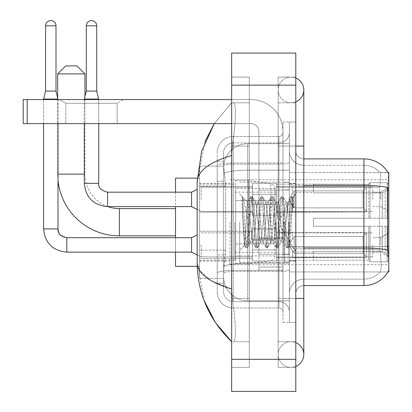 <?xml version="1.0" encoding="UTF-8"?>
<svg xmlns="http://www.w3.org/2000/svg" width="412" height="412" viewBox="0 0 412 412"><rect width="100%" height="100%" fill="white"/><g stroke="black" fill="none" stroke-linecap="round" stroke-linejoin="round"><path stroke-width="0.31" stroke-dasharray="2.06 1.54" d="M388.794 222.233L388.794 264.725L388.794 222.233M230.05 222.233L230.05 264.725L230.05 222.233M388.794 199.387L388.794 187.362L388.794 199.387M380.776 199.387L380.776 192.172L380.776 199.387M388.794 244.924L388.794 256.949L388.794 244.924M380.776 244.924L380.776 237.709L380.776 244.924M252.499 199.387L252.499 183.35L252.499 199.387M199.588 199.387L199.588 186.559L199.588 199.387M252.499 244.924L252.499 260.961L252.499 244.924M199.588 244.924L199.588 231.276L199.588 244.924M276.55 199.387L276.55 183.35L276.55 199.387M276.55 244.924L276.55 260.961L276.55 244.924M372.762 199.387L372.762 187.362L372.762 199.387M372.762 244.924L372.762 256.949L372.762 244.924M225.647 250.125L225.488 254.302L223.737 268.737L225.647 250.125L225.647 185.987L225.647 250.125L199.588 250.125L199.588 278.358L199.588 185.987L199.588 250.125L225.647 250.125M223.737 268.737L223.639 276.751A24.051 24.051 0 0 0 247.689 300.806L289.378 300.806L289.378 170.166L289.378 300.806L247.689 300.806L289.378 300.806L247.689 300.806L247.689 263.165A24.051 4.177 180 0 0 223.927 266.698A24.051 4.177 180 0 1 247.689 263.165L289.378 263.165L289.378 143.664L289.378 263.165L247.689 263.165L247.689 170.166L289.378 170.166L289.378 143.664L289.378 170.166L247.689 170.166L247.689 143.664L289.378 143.664L247.689 143.664A24.051 24.051 0 0 0 223.67 166.443L225.647 185.987L223.67 166.443A24.051 24.051 0 0 1 247.689 143.664L289.378 143.664L247.689 143.664A24.051 24.051 0 0 0 223.639 167.715L223.639 174.343L223.639 167.715A24.051 24.051 0 0 1 247.689 143.664L247.689 300.806A24.051 24.051 0 0 1 223.639 276.751L223.737 268.737M295.795 150.88A8.019 8.019 0 0 0 303.809 158.898A8.019 8.019 0 0 1 295.795 150.88L295.795 293.591L295.795 150.88A8.019 8.019 0 0 0 303.809 158.898L303.809 185.4L303.809 158.898L363.94 158.898A28.062 28.062 0 0 1 388.068 172.628C388.547 173.931 388.439 178.952 387.749 187.692C388.439 178.973 388.547 173.952 388.068 172.628L289.378 172.53L388.794 172.53L388.794 271.941L289.378 271.941L289.378 172.53L289.378 271.941L388.006 271.941A28.062 28.062 0 0 0 388.145 271.704L388.006 271.941M199.588 222.233L199.588 266.332L199.588 222.233M223.639 276.751L223.69 278.358L223.639 276.751A24.051 24.051 0 0 0 247.689 300.806A24.051 24.051 0 0 1 223.639 276.751L223.639 174.343L223.639 276.751A24.051 24.051 0 0 0 247.689 300.806A24.051 24.051 0 0 1 223.639 276.751M223.69 278.358L199.588 278.358L223.69 278.358M223.69 166.113L199.588 166.113L199.588 185.987L199.588 166.113L223.69 166.113M295.795 222.233L295.795 261.12L295.795 222.233M289.378 222.233L289.378 262.32L289.378 222.233M284.568 222.233L284.568 261.919L284.568 222.233M388.145 253.504C388.954 263.531 388.954 269.597 388.145 271.704C388.954 269.613 388.954 263.546 388.145 253.504L387.63 246.536L289.378 246.536L289.378 184.004L289.378 246.541A14.43 2.508 0 0 0 303.809 249.049L303.809 285.573L303.809 249.049A14.43 2.508 0 0 1 289.378 246.541L388.794 246.536M380.286 253.504C381.466 263.531 381.466 269.597 380.286 271.704A21.645 21.645 0 0 1 363.94 279.156L303.809 279.156L363.94 279.156A21.645 21.645 0 0 0 380.286 271.704C381.466 269.613 381.466 263.546 380.286 253.504L379.514 246.536L379.684 187.692C380.719 178.978 380.879 173.957 380.163 172.628L380.163 172.628A21.645 21.645 0 0 0 363.94 165.31A21.645 21.645 0 0 1 380.163 172.628C380.879 173.941 380.719 178.963 379.684 187.692L379.514 246.536L380.286 253.504M303.809 285.573A8.019 8.019 0 0 0 295.795 293.591A8.019 8.019 0 0 1 303.809 285.573L363.94 285.573L363.94 165.31L303.809 165.31A14.43 14.43 0 0 1 289.378 150.88L289.378 184.004L289.378 150.88A14.43 14.43 0 0 0 303.809 165.31L303.809 249.049L303.809 165.31A14.43 14.43 0 0 1 289.378 150.88M289.378 298.401L289.378 122.019L289.378 322.452L289.378 298.401L289.378 322.452L295.795 322.452L295.795 298.401L295.795 322.452L289.378 322.452L295.795 322.452L289.378 322.452L289.378 146.069L289.378 298.401L295.795 298.401L295.795 122.019L295.795 341.692L295.795 122.019L289.378 122.019L295.795 122.019L289.378 122.019L289.378 146.069L289.378 122.019L295.795 122.019L295.795 367.349L295.795 102.779L295.795 298.401L282.967 298.401L282.967 122.019L282.967 322.452L282.967 298.401L289.378 298.401M388.068 172.628A28.062 28.062 0 0 0 363.94 158.898L363.94 185.4A28.062 4.872 180 0 1 387.749 187.692L387.63 246.536L379.514 246.536L387.63 246.536M387.831 250.249A28.062 4.872 180 0 0 363.94 247.931L303.809 247.931L303.809 185.4L363.94 185.4L363.94 249.049A21.645 3.76 180 0 1 379.818 250.249A21.645 3.76 180 0 0 363.94 249.049L363.94 186.512A21.645 3.76 180 0 1 379.684 187.692A21.645 3.76 180 0 0 363.94 186.512L363.94 165.31A21.645 21.645 0 0 1 380.163 172.628A21.645 21.645 0 0 0 363.94 165.31L303.809 165.31M289.378 293.591A14.43 14.43 0 0 1 303.809 279.156A14.43 14.43 0 0 0 289.378 293.591A14.43 14.43 0 0 1 303.809 279.156M388.006 172.53L380.075 172.53L388.006 172.53M223.639 283.168L217.222 283.168L217.222 254.94L217.222 283.168L223.639 283.168L223.639 254.94L223.639 283.168M223.639 152.486A9.62 9.62 0 0 1 233.259 142.866A9.62 9.62 0 0 0 223.639 152.486L223.639 165.737L223.639 152.486A9.62 9.62 0 0 1 233.259 142.866L233.259 301.605A9.62 9.62 0 0 1 223.639 291.984L223.639 165.737L223.639 291.984A9.62 9.62 0 0 0 233.259 301.605L278.955 301.605L278.955 275.952L278.955 308.022L278.955 270.38L278.955 301.605L233.259 301.605L233.259 271.498L278.955 271.498L278.955 275.952L278.955 271.498A10.424 1.808 0 0 0 289.378 269.685L289.378 162.256L289.378 269.685A10.424 1.808 0 0 1 278.955 271.498L278.955 164.064L278.955 271.498L233.259 271.498L233.259 142.866L278.955 142.866A10.424 10.424 0 0 0 289.378 132.443L289.378 162.256L289.378 132.443A10.424 10.424 0 0 1 278.955 142.866L278.955 164.064L278.955 142.866A10.424 10.424 0 0 0 289.378 132.443M217.222 275.952L217.222 291.984L217.222 275.952M233.259 308.022A16.037 16.037 0 0 1 217.222 291.984A16.037 16.037 0 0 0 233.259 308.022L278.955 308.022A4.007 4.007 0 0 1 282.967 312.028L282.967 132.443L282.967 312.028A4.007 4.007 0 0 0 278.955 308.022L233.259 308.022M282.967 222.233L282.967 262.32L282.967 222.233M282.967 122.019L289.378 122.019L282.967 122.019M282.967 322.452L289.378 322.452L282.967 322.452M217.222 152.486A16.037 16.037 0 0 1 233.259 136.449L233.259 270.38L233.259 136.449A16.037 16.037 0 0 0 217.222 152.486L217.222 273.166L217.222 152.486A16.037 16.037 0 0 1 233.259 136.449L278.955 136.449A4.007 4.007 0 0 0 282.967 132.443A4.007 4.007 0 0 1 278.955 136.449L278.955 270.38L278.955 136.449A4.007 4.007 0 0 0 282.967 132.443M233.259 136.449L278.955 136.449M217.222 181.177L217.222 254.94L217.222 161.303L217.222 181.177L223.639 181.177L223.639 254.94L223.639 161.303L223.639 181.177L217.222 181.177M233.259 142.866L278.955 142.866M289.378 312.028A10.424 10.424 0 0 0 278.955 301.605A10.424 10.424 0 0 1 289.378 312.028A10.424 10.424 0 0 0 278.955 301.605M223.639 161.303L217.222 161.303L223.639 161.303M239.671 222.233L239.671 262.32L239.671 222.233M242.179 205.418L242.179 196.72C243.78 200.047 245.619 208.019 247.689 220.631L247.689 202.194L247.689 220.631C245.619 208.019 243.78 200.047 242.179 196.72L242.925 222.233L242.179 205.418L245.052 244.368L245.707 247.622L245.052 244.368L242.179 205.418M247.689 202.24L239.671 194.176L247.612 202.323L250.8 196.848L250.146 200.103L246.752 244.368L245.902 247.787L247.174 247.787L246.325 244.368L242.931 200.103L242.277 196.848L242.931 200.103L246.325 244.368L247.365 247.622L245.902 247.787L246.752 244.368L250.146 200.103L250.99 196.678L247.689 202.24C247.159 203.636 246.649 210.3 246.155 222.233L245.32 238.301L244.537 245.428L242.925 222.233L244.404 245.382L245.707 247.622L244.404 245.382L239.671 250.295L244.537 245.428L245.32 238.301L246.155 222.233C246.649 210.3 247.159 203.636 247.689 202.24L247.689 202.24C248.585 202.745 249.476 209.409 250.357 222.233C249.476 209.409 248.585 202.745 247.689 202.24M260.538 222.233L258.839 204.877L257.994 202.194L257.747 202.4L257.145 204.877L253.751 239.593L252.901 242.277L252.659 242.071L252.051 239.593L250.357 222.233L252.051 239.593L252.659 242.071L255.888 247.622L255.234 244.368L251.84 200.103L250.99 196.678L252.262 196.678L251.418 200.103L248.024 244.368L247.365 247.622L250.599 242.071L250.357 242.277L249.507 239.593L247.808 222.233L249.507 239.593L250.357 242.277L252.901 242.277L255.888 247.622L255.234 244.368L251.84 200.103L250.99 196.678L252.262 196.678L251.418 200.103L248.024 244.368L247.365 247.622L250.357 242.277L252.901 242.277L253.751 239.593L257.145 204.877L257.747 202.4L260.981 196.848L260.327 200.103L256.933 244.368L255.888 247.622L257.356 247.787L256.506 244.368L253.112 200.103L252.262 196.678L255.692 202.4L255.445 202.194L254.601 204.877L251.207 239.593L250.599 242.071L251.207 239.593L254.601 204.877L255.445 202.194L257.994 202.194L260.981 196.848L260.327 200.103L256.933 244.368L256.084 247.787L257.356 247.787L256.506 244.368L253.112 200.103L252.458 196.848L255.445 202.194L257.994 202.194L258.839 204.877L262.233 239.593L262.841 242.071L262.233 239.593L260.538 222.233M257.994 222.233L256.295 204.877L255.692 202.4L256.295 204.877L259.689 239.593L260.538 242.277L259.689 239.593L257.994 222.233M270.72 222.233L269.021 204.877L268.176 202.194L267.929 202.4L267.326 204.877L263.932 239.593L263.083 242.277L262.841 242.071L266.075 247.622L265.416 244.368L262.022 200.103L260.981 196.848L262.449 196.678L261.599 200.103L258.206 244.368L257.356 247.787L260.781 242.071L263.083 242.277L266.075 247.622L265.416 244.368L262.022 200.103L261.172 196.678L262.449 196.678L261.599 200.103L258.206 244.368L257.546 247.622L260.538 242.277L263.083 242.277L263.932 239.593L267.326 204.877L267.929 202.4L271.163 196.848L270.509 200.103L267.115 244.368L266.075 247.622L267.537 247.787L266.688 244.368L263.294 200.103L262.449 196.678L265.874 202.4L265.627 202.194L264.782 204.877L261.388 239.593L260.781 242.071L261.388 239.593L264.782 204.877L265.627 202.194L268.176 202.194L271.163 196.848L270.509 200.103L267.115 244.368L266.265 247.787L267.537 247.787L266.688 244.368L263.294 200.103L262.64 196.848L265.627 202.194L268.176 202.194L269.021 204.877L272.414 239.593L273.022 242.071L272.414 239.593L270.72 222.233M268.176 222.233L266.476 204.877L265.874 202.4L266.476 204.877L269.87 239.593L270.72 242.277L269.87 239.593L268.176 222.233M280.902 222.233L279.202 204.877L278.358 202.194L278.11 202.4L277.508 204.877L274.114 239.593L273.264 242.277L273.022 242.071L276.256 247.622L275.597 244.368L272.203 200.103L271.163 196.848L272.631 196.678L271.781 200.103L268.387 244.368L267.537 247.787L270.962 242.071L273.264 242.277L276.256 247.622L275.597 244.368L272.203 200.103L271.353 196.678L272.631 196.678L271.781 200.103L268.387 244.368L267.728 247.622L270.72 242.277L273.264 242.277L274.114 239.593L277.508 204.877L278.11 202.4L281.344 196.848L280.69 200.103L277.297 244.368L276.256 247.622L277.719 247.787L276.869 244.368L273.475 200.103L272.631 196.678L276.055 202.4L275.808 202.194L274.964 204.877L271.57 239.593L270.962 242.071L271.57 239.593L274.964 204.877L275.808 202.194L278.358 202.194L281.344 196.848L280.69 200.103L277.297 244.368L276.447 247.787L277.719 247.787L276.869 244.368L273.475 200.103L272.821 196.848L275.808 202.194L278.358 202.194L279.202 204.877L282.601 239.593L283.204 242.071L282.601 239.593L280.902 222.233M278.358 222.233L276.658 204.877L276.055 202.4L276.658 204.877L280.052 239.593L280.902 242.277L280.052 239.593L278.358 222.233M287.777 204.326L287.777 213.117L286.237 202.4L285.995 202.194L285.145 204.877L281.751 239.593L280.902 242.277L283.446 242.277L286.438 247.622L285.779 244.368L282.385 200.103L281.54 196.678L282.812 196.678L281.963 200.103L278.569 244.368L277.719 247.787L281.144 242.071L283.446 242.277L286.438 247.622L285.779 244.368L282.385 200.103L281.54 196.678L282.812 196.678L281.963 200.103L278.569 244.368L277.915 247.622L281.144 242.071L281.751 239.593L285.145 204.877L285.995 202.194L287.777 202.194L287.777 213.117L289.873 244.373L291.485 222.233C292.103 205.186 292.7 196.797 293.287 197.07L293.287 207.808L289.579 200.392L287.777 204.326L284.295 239.593L283.446 242.277L284.295 239.593L287.777 202.194L289.579 200.392L287.777 204.326M293.102 196.869L292.144 200.103L288.75 244.368L287.9 247.787L287.051 244.368L283.657 200.103L282.812 196.678L286.237 202.4L287.777 202.194L289.579 200.392L293.287 207.808L292.566 200.103L291.722 196.678L290.872 200.103L287.478 244.368L286.438 247.622L287.9 247.787L287.051 244.368L283.657 200.103L283.003 196.848L286.237 202.4L286.84 204.877L287.777 213.117L289.873 244.373L291.485 222.233C292.103 205.186 292.7 196.797 293.287 197.07L293.287 207.808L292.566 200.103L291.722 196.678L290.872 200.103L287.478 244.368L286.628 247.787L288.096 247.622L288.75 244.368L292.144 200.103L292.994 196.678L293.287 197.07L293.102 196.869L295.795 194.176L293.102 196.869M65.858 103.273L59.441 99.57L123.585 99.57L59.441 99.57L123.585 99.57L59.441 99.57L65.858 103.273L65.858 123.621L117.168 123.621L65.858 123.621L117.168 123.621L65.858 123.621L65.858 103.273L117.168 103.273L123.585 99.57L117.168 103.273L65.858 103.273L117.168 103.273L117.168 123.621L117.168 103.273L65.858 103.273M258.916 222.233L258.916 254.302L258.916 222.233M258.916 270.339L282.967 270.339L258.916 270.339L258.916 267.028L258.916 270.339L282.967 270.339L282.967 131.639A32.069 32.069 0 0 0 250.898 99.57L23.206 99.57L27.213 99.57L23.206 99.57L23.206 123.621L23.206 99.57L23.206 123.621L250.898 123.621A8.019 8.019 0 0 1 258.916 131.639L258.916 270.339L258.916 237.92L282.967 237.92L282.967 131.639A32.069 32.069 0 0 0 250.898 99.57L27.213 99.57L27.213 123.621L250.898 123.621A8.019 8.019 0 0 1 258.916 131.639L258.916 237.92L282.967 237.92L282.967 270.339L258.916 270.339M231.657 99.57L250.898 99.57A32.069 32.069 0 0 1 282.967 131.639L282.967 267.028L282.967 131.639A32.069 32.069 0 0 0 250.898 99.57L27.213 99.57L27.213 123.621L23.206 123.621L250.898 123.621A8.019 8.019 0 0 1 258.916 131.639L258.916 237.92L258.916 131.639A8.019 8.019 0 0 0 250.898 123.621L231.657 123.621M57.999 180.415A61.733 61.733 0 0 1 57.68 174.132L57.68 97.809M107.831 206.603A34.474 34.474 0 0 1 84.939 174.132L84.939 96.521M175.533 266.332L175.533 178.138M313.434 218.226L313.434 222.233L313.434 218.226L382.326 218.226L313.434 218.226L368.75 218.226L368.75 183.963L368.75 218.226L370.033 218.226L370.033 182.671L370.033 218.226L313.434 218.226L313.434 226.245L368.75 226.245L368.75 260.106L368.75 226.245L313.434 226.245L313.434 218.226M313.434 192.842L382.326 192.842L313.434 192.842L313.434 184.154L368.75 184.365L368.75 183.963L368.75 184.365L313.434 184.365L313.434 192.842M276.55 222.233L276.55 260.317L276.55 222.233M368.75 260.106L313.434 260.317L368.75 260.106L370.033 261.8L387.192 261.8L388.794 260.188L388.794 226.245L388.794 260.188L387.192 261.8L387.192 226.245L387.192 261.8L370.033 261.8L370.033 226.245L370.033 261.8L368.75 260.508L368.75 226.245L368.75 260.106M234.861 222.233L234.861 260.317L234.861 222.233M175.533 237.709L175.533 252.139M370.033 226.245L387.192 226.245L370.033 226.245M370.033 182.671L368.75 183.963L370.033 182.671L387.192 182.671L387.192 218.226L387.192 182.671L370.033 182.671M370.033 218.226L387.192 218.226L370.033 218.226M388.794 226.245L387.192 226.245L388.794 226.245L388.794 260.188L388.794 256.475L385.158 252.814L382.326 251.629L385.158 252.814L388.794 256.475L388.794 226.245L385.158 226.245L388.794 226.245M387.192 218.226L388.794 218.226L388.794 184.282L388.794 218.226L387.192 218.226M388.794 184.282L387.192 182.671L388.794 184.282L388.794 218.226L388.794 184.282M385.158 191.657L388.794 187.996L385.158 191.657L382.326 192.842L385.158 191.657L385.158 218.226L388.794 218.226L382.326 218.226L385.158 218.226L385.158 191.657M382.326 226.245L313.434 226.245L313.434 222.233L313.434 226.245L382.326 226.245L382.326 251.629L313.434 251.629L382.326 251.629L382.326 226.245M175.533 192.172L175.533 206.603M313.434 251.629L313.434 260.106L313.434 251.629M57.68 73.913L84.939 73.913M76.92 65.899L65.699 65.899M248.493 243.883L248.493 180.544L248.493 200.587L235.664 200.587L235.664 180.544L235.664 263.927L235.664 243.883L274.948 243.883L274.948 188.562L274.948 200.593L235.664 200.587L235.664 188.562L235.664 255.909L235.664 243.883L274.948 243.883L274.948 255.914L235.664 255.909M270.833 200.587L270.833 183.793C273.702 184.772 275.077 186.363 274.948 188.557L274.948 200.587L248.493 200.587M55.996 25.812L45.572 25.812A5.212 5.212 0 0 1 50.784 20.6A5.212 5.212 0 0 1 55.996 25.812L55.996 91.073L45.572 91.073L50.784 91.073L45.572 91.073L43.569 99.091L57.999 99.091L43.569 99.091L43.569 228.892L57.999 228.892L57.999 99.091L43.569 99.091M366.345 244.924L366.345 257.526L292.587 257.526L366.345 257.526L366.345 256.707L363.137 253.411L363.137 244.924L363.137 253.411L366.345 256.707L366.345 257.526L292.587 257.752L292.587 250.584L294.189 253.411L363.137 253.411L294.189 253.411L294.189 236.442L292.587 239.264L294.189 236.442L363.137 236.442L294.189 236.442L292.587 239.264L292.587 232.322L366.345 232.322L366.345 257.526L366.345 233.141L363.137 236.442L366.345 233.141L366.345 256.707L363.137 253.411L363.137 236.442L363.137 253.411L366.345 256.707L366.345 257.526L366.345 244.924L366.345 257.526L292.587 257.752L292.587 250.584L292.587 257.526L292.587 250.584L294.189 253.411L292.587 250.584L294.189 253.411L294.189 236.442L363.137 236.442L294.189 236.442L294.189 244.924L294.189 236.442L292.587 239.264L292.587 232.095L292.587 239.264L292.587 232.322L366.345 232.322L366.345 233.141L363.137 236.442L366.345 233.141L366.345 256.707L366.345 232.322L366.345 244.924L366.345 232.322L292.587 232.322L366.345 232.322L366.345 244.924M201.19 244.924L201.19 256.949L201.19 244.924M197.183 234.902L191.57 237.709L191.57 252.139L191.57 237.709L191.57 252.139L201.19 256.949L252.499 256.949L201.19 256.949L197.183 254.946M45.572 25.812L45.572 91.073M276.55 249.93L276.55 228.892L276.55 260.961L276.55 249.93L252.499 249.93L276.55 249.93L276.55 239.918L252.499 239.918L252.499 228.892L252.499 239.918L276.55 239.918L276.55 260.961L276.55 249.93L252.499 249.93L252.499 260.961L252.499 249.93L276.55 249.93M252.499 239.918L252.499 260.961L252.499 228.892L252.499 239.918L276.55 239.918L252.499 239.918L252.499 249.93L252.499 239.918M294.189 253.411L363.137 253.411L294.189 253.411L294.189 244.924L294.189 253.411M57.999 123.621L57.999 99.57M43.569 123.621L43.569 99.57M363.137 244.924L363.137 236.442L363.137 244.924M96.722 25.812L86.304 25.812A5.212 5.212 0 0 1 91.516 20.6A5.212 5.212 0 0 1 96.722 25.812L96.722 91.073L86.304 91.073L91.516 91.073L86.304 91.073L84.295 99.091L98.731 99.091L84.295 99.091L84.295 183.35L98.731 183.35L98.731 99.091L84.295 99.091M366.345 199.387L366.345 211.984L292.587 211.984L366.345 211.984L366.345 211.171L363.137 207.869L363.137 199.387L363.137 207.869L366.345 211.171L366.345 211.984L292.587 212.211L292.587 205.047L294.189 207.869L363.137 207.869L294.189 207.869L294.189 190.9L292.587 193.728L294.189 190.9L363.137 190.9L294.189 190.9L292.587 193.728L292.587 186.785L366.345 186.785L366.345 211.984L366.345 187.604L363.137 190.9L366.345 187.604L366.345 211.171L363.137 207.869L363.137 190.9L363.137 207.869L366.345 211.171L366.345 211.984L366.345 199.387L366.345 211.984L292.587 212.211L292.587 205.047L292.587 211.984L292.587 205.047L294.189 207.869L292.587 205.047L294.189 207.869L294.189 190.9L363.137 190.9L294.189 190.9L294.189 199.387L294.189 190.9L292.587 193.728L292.587 186.559L292.587 193.728L292.587 186.785L366.345 186.785L366.345 187.604L363.137 190.9L366.345 187.604L366.345 211.171L366.345 186.785L366.345 199.387L366.345 186.785L292.587 186.785L366.345 186.785L366.345 199.387M201.19 199.387L201.19 187.362L201.19 199.387M197.183 189.365L191.57 192.172L191.57 206.603L191.57 192.172L191.57 206.603L201.19 211.413L252.499 211.413L201.19 211.413L197.183 209.409M86.304 25.812L86.304 91.073M276.55 204.393L276.55 183.35L276.55 215.419L276.55 204.393L252.499 204.393L276.55 204.393L276.55 194.376L252.499 194.376L252.499 183.35L252.499 194.376L276.55 194.376L276.55 215.419L276.55 204.393L252.499 204.393L252.499 215.419L252.499 204.393L276.55 204.393M252.499 194.376L252.499 215.419L252.499 183.35L252.499 194.376L276.55 194.376L252.499 194.376L252.499 204.393L252.499 194.376M294.189 207.869L363.137 207.869L294.189 207.869L294.189 199.387L294.189 207.869M98.731 123.621L98.731 99.57M84.295 123.621L84.295 99.57M363.137 199.387L363.137 190.9L363.137 199.387M282.967 267.028L282.967 270.339L282.967 267.028L258.916 267.028L282.967 267.028M290.985 341.692A12.829 12.829 0 0 0 278.157 354.521A12.829 12.829 0 0 0 295.795 366.412A12.829 12.829 0 0 1 290.985 367.349A12.829 12.829 0 0 0 295.795 366.412A12.829 12.829 0 0 1 278.157 354.521A12.829 12.829 0 0 1 295.795 342.63A12.829 12.829 0 0 0 290.985 341.692A12.829 12.829 0 0 1 303.809 354.521A12.829 12.829 0 0 0 290.985 341.692M290.985 102.779A12.829 12.829 0 0 1 278.157 89.95A12.829 12.829 0 0 1 295.795 78.059A12.829 12.829 0 0 0 290.985 77.121A12.829 12.829 0 0 1 295.795 78.059A12.829 12.829 0 0 0 278.157 89.95A12.829 12.829 0 0 0 295.795 101.841A12.829 12.829 0 0 1 290.985 102.779A12.829 12.829 0 0 0 303.809 89.95A12.829 12.829 0 0 1 290.985 102.779M204.985 141.625L197.183 181.986L197.183 262.485L204.017 300.338M231.657 53.071L295.795 53.071L295.795 391.4L231.657 391.4L231.657 53.071M231.657 146.069L231.657 298.401L231.657 77.121L231.657 146.069L249.291 146.069L249.291 367.349L231.657 367.349L231.657 298.401L231.657 367.349L249.291 367.349L249.291 77.121L231.657 77.121L249.291 77.121L249.291 298.401L249.291 146.069L231.657 146.069M295.795 77.121L295.795 146.069L295.795 77.121L278.157 77.121L278.157 367.349L295.795 367.349L278.157 367.349L278.157 77.121L295.795 77.121M295.795 146.069L278.157 146.069L295.795 146.069L278.157 146.069L278.157 298.401L278.157 102.779L278.157 146.069L303.809 146.069L290.985 146.069L303.809 146.069L303.809 298.401L278.157 298.401L278.157 341.692L278.157 298.401L295.795 298.401M278.157 341.692L295.795 341.692L278.157 341.692M278.157 102.779L295.795 102.779L278.157 102.779M249.291 341.692L249.291 298.401L249.291 341.692L232.935 341.692C237.075 342.377 235.566 321.473 232.378 298.401C235.551 321.391 237.085 342.367 232.935 341.692L249.291 341.692M197.183 181.986C197.436 171.196 208.93 162.364 231.657 155.489L232.378 146.069C235.551 123.08 237.085 102.104 232.935 102.779L231.657 102.779L232.935 102.779C237.075 102.094 235.566 122.997 232.378 146.069L231.657 155.489L231.657 288.982L232.378 298.401L231.657 288.982L211.16 280.706L199.588 270.339M249.291 102.779L232.935 102.779L249.291 102.779M231.657 155.489L231.657 288.982M214.266 123.621L231.657 102.779L214.266 123.621M197.75 266.332L197.183 262.485M388.794 190.416L387.63 190.416M224.267 173.395A24.051 4.177 180 0 1 247.689 170.166A24.051 4.177 180 0 0 224.267 173.395M223.639 167.715A24.051 24.051 0 0 1 247.689 143.664L247.689 263.165A24.051 4.177 0 0 0 223.639 267.342A24.051 4.177 180 0 1 247.689 263.165L247.689 143.664A24.051 24.051 0 0 0 223.67 166.443M225.647 185.987L199.588 185.987L225.647 185.987M303.809 185.4A8.019 1.391 -0 0 1 295.795 184.004A8.019 1.391 0 0 0 303.809 185.4L303.809 247.931A8.019 1.391 0 0 1 295.795 246.541A8.019 1.391 0 0 0 303.809 247.931M363.94 186.512L303.809 186.512A14.43 2.508 0 0 1 289.378 184.004A14.43 2.508 0 0 0 303.809 186.512L363.94 186.512M363.94 249.049L303.809 249.049L363.94 249.049M233.259 270.38A16.037 2.786 180 0 0 217.222 273.166A16.037 2.786 180 0 1 233.259 270.38L278.955 270.38A4.007 0.695 0 0 0 282.967 269.685A4.007 0.695 0 0 1 278.955 270.38L233.259 270.38M282.967 146.069L289.378 146.069L282.967 146.069M233.259 162.951L278.955 162.951A4.007 0.695 -0 0 0 282.967 162.256A4.007 0.695 0 0 1 278.955 162.951L233.259 162.951A16.037 2.786 180 0 0 217.222 165.737A16.037 2.786 180 0 1 233.259 162.951M233.259 164.064L278.955 164.064A10.424 1.808 0 0 0 289.378 162.256A10.424 1.808 0 0 1 278.955 164.064L233.259 164.064A9.62 1.669 180 0 0 223.639 165.737A9.62 1.669 180 0 1 233.259 164.064M233.259 271.498A9.62 1.669 180 0 0 223.639 273.166A9.62 1.669 180 0 1 233.259 271.498M233.259 301.605A9.62 9.62 0 0 1 223.639 291.984M223.639 254.94L217.222 254.94L223.639 254.94M288.58 222.233L288.58 254.302L288.58 222.233M283.77 222.233L283.77 254.302L283.77 222.233M282.967 237.92L258.916 237.92L282.967 237.92M282.967 238.615L258.916 238.615L282.967 238.615M119.413 208.606L119.413 235.865M84.295 174.132L57.999 174.132M382.326 192.842L382.326 218.226L382.326 192.842M385.158 226.245L385.158 252.814L385.158 226.245M235.664 180.544L248.493 180.544L270.833 183.793L270.833 243.883M66.821 252.123L66.821 244.924L66.821 252.123M66.821 237.724L66.821 252.139L191.57 252.139M191.57 206.603L107.547 206.603L107.547 192.172L107.547 199.387L107.547 192.183L191.57 192.172M84.295 183.35L98.715 183.35L84.295 183.35C85.691 197.456 93.442 205.207 107.547 206.603M27.213 123.621L27.213 99.57M290.985 298.401L303.809 298.401L290.985 298.401M231.657 85.14L295.795 85.14M231.657 359.331L295.795 359.331M249.291 298.401L231.657 298.401L249.291 298.401M249.291 146.069L232.378 146.069L249.291 146.069M247.689 263.165L289.378 263.165L247.689 263.165M247.689 170.166L289.378 170.166L247.689 170.166A24.051 4.177 180 0 0 223.639 174.343A24.051 4.177 0 0 1 247.689 170.166M230.05 179.745L388.794 179.745M380.776 192.172L388.794 187.362L380.776 192.172L372.762 192.172L380.776 192.172M380.776 237.709L388.794 232.898L380.776 237.709L372.762 237.709L380.776 237.709M199.588 186.559L252.499 186.559L199.588 186.559M199.588 231.276L252.499 231.276L199.588 231.276M252.499 183.35L276.55 183.35L252.499 183.35M252.499 228.892L276.55 228.892L252.499 228.892M276.55 187.362L372.762 187.362L276.55 187.362M276.55 232.898L372.762 232.898L276.55 232.898M199.588 183.35L230.05 183.35M199.588 261.12L230.05 261.12M372.762 252.139L380.776 252.139L388.794 256.949L380.776 252.139L372.762 252.139M372.762 206.603L380.776 206.603L388.794 211.413L380.776 206.603L372.762 206.603M276.55 256.949L372.762 256.949L276.55 256.949M276.55 211.413L372.762 211.413L276.55 211.413M252.499 260.961L276.55 260.961L252.499 260.961M252.499 215.419L276.55 215.419L252.499 215.419M199.588 258.571L252.499 258.571L199.588 258.571M199.588 212.211L252.499 212.211L199.588 212.211M230.05 264.725L388.794 264.725M289.378 183.35L295.795 183.35L289.378 183.35M284.568 261.919L289.378 261.919L284.568 261.919M289.378 189.767L284.568 189.767L289.378 189.767M289.378 254.704L284.568 254.704L289.378 254.704M284.568 182.547L289.378 182.547L284.568 182.547M289.378 261.12L295.795 261.12L289.378 261.12M282.967 190.164L258.916 190.164L282.967 190.164M282.967 254.302L258.916 254.302L282.967 254.302M289.378 260.719L295.795 260.719L289.378 260.719M288.58 190.164L289.378 189.365L288.58 190.164L283.77 190.164L282.967 189.365L283.77 190.164L288.58 190.164M283.77 254.302L288.58 254.302L289.378 255.105L288.58 254.302L283.77 254.302L282.967 255.105L283.77 254.302M239.671 262.32L289.378 262.32L239.671 262.32M289.873 244.373L295.795 250.295L289.873 244.373M239.671 182.15L289.378 182.15L239.671 182.15M289.378 183.752L295.795 183.752L289.378 183.752M291.722 196.678L292.994 196.678L291.722 196.678M290.012 244.326L288.096 247.622L290.012 244.326M289.033 201.128L291.526 196.848L289.033 201.128M313.434 251.897L295.795 251.897L277.971 222.233L295.795 192.569L313.434 192.569M276.55 260.317L313.434 260.317M234.861 252.298L276.55 252.298M199.588 260.317L234.861 260.317M197.25 266.332L199.588 266.332M197.25 178.138L199.588 178.138M199.588 184.154L234.861 184.154M234.861 192.172L276.55 192.172M276.55 184.154L313.434 184.154M274.948 188.557L235.664 188.562M235.664 263.927L248.493 263.927L270.833 260.678C273.702 259.694 275.077 258.108 274.948 255.914L274.948 255.914M276.55 257.752L292.587 257.752L276.55 257.752M288.889 244.924L292.587 238.775L288.889 244.924L292.587 251.073L288.889 244.924M55.996 91.073L57.999 99.091M276.55 232.095L292.587 232.095L276.55 232.095M201.19 232.898L252.499 232.898L201.19 232.898M191.57 237.709L66.821 237.709M276.55 212.211L292.587 212.211L276.55 212.211M288.889 199.387L292.587 193.233L288.889 199.387L292.587 205.537L288.889 199.387M96.722 91.073L98.731 99.091M276.55 186.559L292.587 186.559L276.55 186.559M201.19 187.362L252.499 187.362L201.19 187.362M278.157 298.401L278.157 354.521L278.157 298.401M278.157 146.069L278.157 89.95L278.157 146.069M303.809 298.401L303.809 354.521M303.809 146.069L303.809 89.95M231.657 102.779L228.866 105.472"/><path stroke-width="0.62" d="M388.006 271.941L388.145 271.704A28.062 28.062 0 0 1 363.94 285.573A28.062 28.062 0 0 0 388.006 271.941L388.794 271.941L388.794 172.53L388.068 172.628A28.062 28.062 0 0 0 363.94 158.898L303.809 158.898M388.145 253.504L387.63 246.536L387.749 187.692A28.062 4.872 180 0 0 363.94 185.4L363.94 158.898A28.062 28.062 0 0 1 388.068 172.628M387.831 250.249A28.062 4.872 180 0 0 363.94 247.931L363.94 285.573L303.809 285.573M175.533 235.865L119.413 235.865A61.733 61.733 0 0 1 57.999 180.415M119.413 235.865L119.413 208.606A34.474 34.474 0 0 1 107.831 206.603M65.699 65.899L76.92 65.899L84.939 73.913L57.68 73.913L65.699 65.899M84.939 96.521L84.939 73.913M57.68 97.809L57.68 73.913M175.533 206.603L175.533 237.709M175.533 252.139L175.533 266.332L197.25 266.332M197.25 178.138L175.533 178.138L175.533 192.172M55.996 91.073L45.572 91.073L45.572 25.812A5.212 5.212 0 0 1 50.784 20.6A5.212 5.212 0 0 1 55.996 25.812L55.996 91.073L57.999 99.57M197.183 254.946L191.57 252.139L191.57 237.709L197.183 234.902M43.569 123.621L43.569 228.892L57.999 228.892L57.999 123.621M43.569 99.57L43.569 99.091L57.999 99.091M96.722 91.073L86.304 91.073L86.304 25.812A5.212 5.212 0 0 1 91.516 20.6A5.212 5.212 0 0 1 96.722 25.812L96.722 91.073L98.731 99.57M197.183 209.409L191.57 206.603L191.57 192.172L197.183 189.365M84.295 123.621L84.295 183.35L98.731 183.35L98.731 123.621M84.295 99.57L84.295 99.091L98.731 99.091M27.213 123.621L23.206 123.621L23.206 99.57L27.213 99.57L27.213 123.621L231.657 123.621M231.657 99.57L27.213 99.57M295.795 366.412A12.829 12.829 0 0 0 295.795 342.63A12.829 12.829 0 0 1 295.795 366.412A12.829 12.829 0 0 0 303.809 354.521A12.829 12.829 0 0 1 295.795 366.412M295.795 78.059A12.829 12.829 0 0 1 295.795 101.841A12.829 12.829 0 0 0 295.795 78.059A12.829 12.829 0 0 1 303.809 89.95A12.829 12.829 0 0 0 295.795 78.059M231.657 155.489C208.977 162.323 197.487 171.16 197.183 181.986L197.183 262.485C197.436 273.274 208.93 282.107 231.657 288.982M231.657 391.4L295.795 391.4L295.795 53.071L231.657 53.071L231.657 391.4M197.183 181.986L201.54 151.57L214.266 123.621L204.985 141.625M204.017 300.338L215.327 322.467L231.657 341.692C209.013 319.712 197.523 293.313 197.183 262.485M199.588 270.339L197.75 266.332M388.794 190.416L387.63 190.416M388.794 246.536L387.63 246.536M303.809 247.931L363.94 247.931L363.94 185.4L303.809 185.4M57.999 174.132L84.295 174.132M191.57 252.139L66.821 252.139C52.715 250.743 44.965 242.998 43.569 228.892C44.965 242.998 52.715 250.743 66.821 252.139L66.821 237.724M45.572 25.812L55.996 25.812M191.57 206.603L107.547 206.603L107.547 192.183C101.182 190.565 98.241 187.63 98.731 183.35C98.241 187.63 101.182 190.565 107.547 192.172L191.57 192.172M86.304 25.812L96.722 25.812M295.795 298.401L303.809 298.401L303.809 89.95M295.795 146.069L303.809 146.069M231.657 359.331L295.795 359.331M231.657 85.14L295.795 85.14M175.533 208.606L119.413 208.606M57.999 228.892C57.515 233.166 60.456 236.107 66.821 237.709C57.974 235.952 58.489 231.688 57.999 228.892M191.57 237.709L66.821 237.709M45.572 91.073L43.569 99.091M84.295 183.35C85.691 197.456 93.442 205.207 107.547 206.603M86.304 91.073L84.295 99.091M303.809 298.401L303.809 354.521M231.657 341.692L228.866 338.999"/></g></svg>

